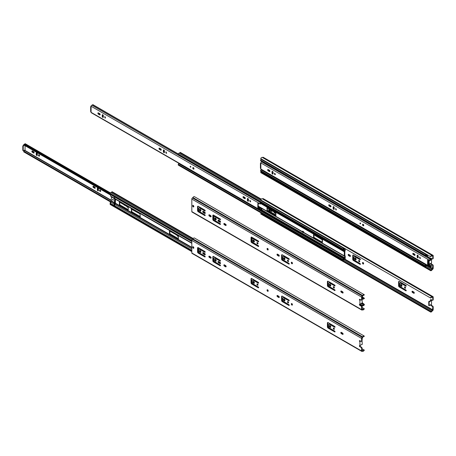 <?xml version="1.0" encoding="UTF-8"?>
<svg xmlns="http://www.w3.org/2000/svg" width="456" height="456" viewBox="0 0 456 456"><rect width="100%" height="100%" fill="white"/><g stroke="black" fill="none" stroke-linecap="round" stroke-linejoin="round"><path stroke-width="0.68" d="M427.209 256.329L427.209 255.286L426.844 255.303A0.576 0.331 -60 0 1 426.673 255.32A0.826 0.479 120 0 0 425.967 255.736A0.541 0.314 -60 0 1 425.459 255.993L260.707 160.877A0.541 0.314 -60 0 1 260.593 160.632L260.593 160.176A0.576 0.331 -60 0 1 261.265 159.435A0.963 0.553 120 0 0 261.858 159.258M425.459 255.993A0.541 0.314 -60 0 1 425.345 255.748L425.345 255.297A0.576 0.331 -60 0 1 426.018 254.551A0.963 0.553 120 0 0 426.611 254.38M427.54 254.915A0.673 0.388 -60 0 1 427.568 255.075L427.568 256.506A1.015 0.587 -60 0 1 427.568 256.534M427.38 265.426A0.576 0.331 -60 0 1 426.896 265.666A0.963 0.553 120 0 0 426.018 266.173A0.576 0.331 -60 0 1 425.345 266.201L425.345 265.751A0.541 0.314 -60 0 1 425.967 265.044A0.826 0.479 120 0 0 426.451 264.89M426.73 265.056A1.334 0.769 -60 0 1 425.744 265.5L425.784 265.99A1.471 0.849 -60 0 1 426.947 265.175M426.89 254.539A1.471 0.849 -60 0 1 425.784 255.001L425.744 255.542A1.334 0.769 -60 0 1 426.884 254.864L427.169 254.761A0.673 0.388 -60 0 1 427.238 254.744L427.141 254.687M329.266 205.303L329.677 205.075M272.431 172.465L273.104 172.852M274.746 173.799L275.321 174.129M425.465 266.464L260.712 171.348A0.576 0.331 -60 0 1 260.593 171.085L260.593 170.63A0.541 0.314 -60 0 1 261.214 169.928A0.826 0.479 120 0 0 261.704 169.774M274.951 173.502L274.689 173.348A0.775 0.45 -120 0 0 275.224 174.409A0.775 0.45 -120 0 0 275.333 174.46M273.104 172.436L272.431 172.049M329.677 205.126L329.192 204.847M427.129 254.773L426.833 254.602M303.679 232.383A0.673 0.388 120 0 0 303.707 232.549L303.223 232.611L303.331 232.093L302.254 231.471L302.607 231.141L303.679 231.762L303.679 232.383L344.286 255.822L344.286 251.786A0.673 0.388 -60 0 1 344.525 251.17L344.679 250.977A0.507 0.291 120 0 0 344.856 250.515L344.856 249.084L344.491 249.101A0.576 0.331 -60 0 1 344.32 249.118A0.826 0.479 120 0 0 343.613 249.535A0.541 0.314 -60 0 1 342.992 249.546L342.992 249.096A0.576 0.331 -60 0 1 343.664 248.349A0.963 0.553 120 0 0 344.257 248.178M345.192 248.714A0.673 0.388 -60 0 1 345.215 248.873L345.215 250.31A1.015 0.587 -60 0 1 344.856 251.227L344.856 255.713A1.015 0.587 -60 0 1 345.004 255.759A1.015 0.587 -60 0 1 345.215 256.226L345.215 257.657A0.673 0.388 -60 0 1 344.822 258.427L344.536 258.655A1.334 0.769 -60 0 1 343.391 259.299L343.431 259.789A1.471 0.849 -60 0 1 344.776 259.014L344.782 258.461L345.129 258.187L345.209 258.643A0.576 0.331 -60 0 1 344.548 259.464A0.963 0.553 120 0 0 343.664 259.971A0.576 0.331 -60 0 1 342.992 260L342.992 259.549A0.541 0.314 -60 0 1 343.613 258.843A0.826 0.479 120 0 0 344.32 258.449A0.576 0.331 -60 0 1 344.491 258.261L344.856 256.432A0.507 0.291 120 0 0 344.679 256.175L344.525 256.164A0.673 0.388 -60 0 1 344.286 255.822M343.106 249.791L178.353 154.675A0.541 0.314 -60 0 1 178.245 154.43L178.245 153.974A0.576 0.331 -60 0 1 178.912 153.233A0.963 0.553 120 0 0 179.795 152.726A0.576 0.331 -60 0 1 180.342 152.429L261.254 199.141M303.166 232.531L302.151 231.99L302.254 231.471M303.331 232.093L303.679 231.762M344.536 248.338A1.471 0.849 -60 0 1 343.431 248.799L343.391 249.341A1.334 0.769 -60 0 1 344.536 248.662L344.822 248.56A0.673 0.388 -60 0 1 344.884 248.543L344.793 248.486M322.512 239.993L313.511 234.601L313.682 237.65L322.278 242.615L322.512 239.993M275.965 213.123L266.965 207.731L267.136 210.78L275.726 215.739L275.965 213.123M243.527 197.146L245.265 198.149M193.258 168.093L193.96 168.503M343.111 260.262L178.359 165.146A0.576 0.331 -60 0 1 178.245 164.884L178.245 164.428A0.541 0.314 -60 0 1 178.86 163.727A0.826 0.479 120 0 0 179.35 163.573M193.68 167.928L193.207 167.654M244.957 197.562L243.447 196.69M275.965 215.466L267.495 210.569L267.256 207.816M322.512 242.335L314.041 237.445L313.802 234.686M344.782 248.571L344.479 248.4M419.93 257.178L420.318 258.484L419.93 258.449L419.543 257.138L419.93 257.178M413.33 253.371L414.498 254.043A0.775 0.45 -120 0 1 415.006 254.727A0.775 0.45 -120 0 1 414.886 255.349A0.775 0.45 -120 0 1 414.498 255.314L413.33 254.636A0.775 0.45 -120 0 1 412.822 253.952A0.775 0.45 -120 0 1 412.942 253.331A0.775 0.45 -120 0 1 413.33 253.371M363.141 224.323A0.861 0.496 60 0 1 363.706 225.082A0.861 0.496 60 0 1 363.569 225.771A0.861 0.496 60 0 1 363.141 225.731A0.861 0.496 60 0 1 362.577 224.973A0.861 0.496 60 0 1 362.708 224.284A0.861 0.496 60 0 1 363.141 224.323M360.656 223.594A0.541 0.314 -120 0 0 359.926 223.337A0.541 0.314 -120 0 0 360.656 223.594M335.907 208.671L336.294 209.977L335.907 209.937L335.519 208.631L335.907 208.671M329.306 204.858A0.775 0.45 -120 0 0 328.918 204.818A0.775 0.45 -120 0 0 328.799 205.445A0.775 0.45 -120 0 0 329.306 206.129L330.475 206.802A0.775 0.45 -120 0 0 330.862 206.842A0.775 0.45 -120 0 0 330.982 206.22A0.775 0.45 -120 0 0 330.475 205.536L329.306 204.858M274.797 173.388L275.185 174.694L274.797 174.659L274.409 173.348L274.797 173.388M268.196 169.581A0.775 0.45 -120 0 0 267.809 169.541A0.775 0.45 -120 0 0 267.689 170.162A0.775 0.45 -120 0 0 268.196 170.846L269.365 171.524A0.775 0.45 -120 0 0 269.752 171.559A0.775 0.45 -120 0 0 269.872 170.937A0.775 0.45 -120 0 0 269.365 170.253L268.196 169.581M262.16 161.715A0.826 0.479 -60 0 1 261.693 161.903A0.775 0.45 120 0 0 261.14 162.211A0.775 0.45 120 0 0 260.855 162.929L260.952 163.436M430.293 259.772A0.775 0.45 120 0 0 429.951 260.553L430.567 260.085A1.436 0.826 120 0 0 430.834 260.062L431.365 259.76A1.436 0.826 120 0 0 431.598 259.51L431.462 259.094A0.826 0.479 -60 0 1 430.789 259.532A0.775 0.45 120 0 0 430.715 259.527C429.438 258.888 429.295 258.974 430.293 259.772L430.715 259.527M430.384 266.384L429.951 266.652A0.775 0.45 120 0 0 430.116 267.005A0.775 0.45 120 0 0 430.293 267.039L430.715 266.794A0.775 0.45 120 0 0 430.789 266.703A0.826 0.479 -60 0 1 431.462 266.361L431.598 265.791A1.436 0.826 120 0 0 431.365 265.82L430.834 266.122A1.436 0.826 120 0 0 430.567 266.412L427.996 264.047L427.568 264.298L427.637 260L429.883 260.724M427.568 264.298L429.951 266.629M260.855 162.997L260.427 163.248L260.427 168.207L260.855 169.022A0.775 0.45 120 0 0 261.02 169.381L430.116 267.005M272.004 173.086L272.004 171.735A0.775 0.45 60 0 1 272.164 171.382A0.775 0.45 60 0 1 272.762 171.587A0.775 0.45 60 0 1 273.104 172.368L273.104 173.719A0.775 0.45 60 0 1 272.945 174.078A0.775 0.45 60 0 1 272.346 173.867A0.775 0.45 60 0 1 272.004 173.086L272.431 172.835L272.431 171.484L272.004 171.735M333.114 208.363L333.114 207.013A0.775 0.45 60 0 1 333.273 206.659A0.775 0.45 60 0 1 333.872 206.87A0.775 0.45 60 0 1 334.208 207.651L334.208 209.002A0.775 0.45 60 0 1 334.048 209.355A0.775 0.45 60 0 1 333.45 209.15A0.775 0.45 60 0 1 333.114 208.363L333.541 208.118L333.541 206.767L333.114 207.013M417.137 256.876L417.137 255.525A0.775 0.45 60 0 1 417.297 255.172A0.775 0.45 60 0 1 417.895 255.377A0.775 0.45 60 0 1 418.232 256.158L418.232 257.509A0.775 0.45 60 0 1 418.072 257.868A0.775 0.45 60 0 1 417.474 257.657A0.775 0.45 60 0 1 417.137 256.876L417.565 256.625L417.565 255.28L417.137 255.525M431.462 259.094L425.927 255.787M419.822 257.127A0.775 0.45 -120 0 0 420.358 258.199A0.775 0.45 -120 0 0 420.466 258.25M413.221 253.319A0.775 0.45 -120 0 0 413.757 254.391L413.33 254.636M415.034 255.115A0.775 0.45 -120 0 1 414.926 255.064L413.757 254.391M362.982 224.255A0.861 0.496 -120 0 0 363.569 225.481A0.861 0.496 -120 0 0 363.728 225.549M360.325 222.967A0.541 0.314 -120 0 0 360.656 223.531M335.798 208.62A0.775 0.45 -120 0 0 336.334 209.692A0.775 0.45 -120 0 0 336.442 209.737M329.198 204.807A0.775 0.45 -120 0 0 329.734 205.878L329.306 206.129M331.01 206.602A0.775 0.45 -120 0 1 330.902 206.557L329.734 205.878M268.088 169.529A0.775 0.45 -120 0 0 268.63 170.601L268.196 170.846M269.906 171.325A0.775 0.45 -120 0 1 269.798 171.274L268.63 170.601M427.996 264.047L427.996 260.08M429.945 260.644L430.316 260.479M272.431 172.835A0.775 0.45 -120 0 0 273.093 173.839M333.541 208.118A0.775 0.45 -120 0 0 334.197 209.122M417.565 256.625A0.775 0.45 -120 0 0 418.22 257.629M430.213 266.025L429.786 266.27M260.427 163.248L260.855 163.493L260.855 168.458M428.167 264.406L427.734 264.657M431.712 258.951L430.726 258.364C429.729 257.8 429.677 257.834 430.572 258.466M250.162 200.509L250.549 201.82L250.162 201.78L249.774 200.475L250.162 200.509M243.561 196.701L244.735 197.374A0.775 0.45 -120 0 1 245.242 198.058A0.775 0.45 -120 0 1 245.123 198.685A0.775 0.45 -120 0 1 244.735 198.645L243.561 197.967A0.775 0.45 -120 0 1 243.054 197.283A0.775 0.45 -120 0 1 243.173 196.661A0.775 0.45 -120 0 1 243.561 196.701M193.378 167.654A0.861 0.496 60 0 1 193.937 168.418A0.861 0.496 60 0 1 193.806 169.108A0.861 0.496 60 0 1 193.378 169.062A0.861 0.496 60 0 1 192.814 168.304A0.861 0.496 60 0 1 192.945 167.614A0.861 0.496 60 0 1 193.378 167.654M190.893 166.924A0.541 0.314 -120 0 0 190.158 166.668A0.541 0.314 -120 0 0 190.893 166.924M166.138 152.002L166.531 153.307L166.138 153.267L165.75 151.962L166.138 152.002M159.543 148.189A0.775 0.45 -120 0 0 159.15 148.154A0.775 0.45 -120 0 0 159.036 148.776A0.775 0.45 -120 0 0 159.543 149.46L160.711 150.132A0.775 0.45 -120 0 0 161.099 150.172A0.775 0.45 -120 0 0 161.219 149.551A0.775 0.45 -120 0 0 160.711 148.867L159.543 148.189M105.034 116.719L105.421 118.03L105.034 117.99L104.646 116.685L105.034 116.719M98.433 112.911A0.775 0.45 -120 0 0 98.046 112.871A0.775 0.45 -120 0 0 97.926 113.493A0.775 0.45 -120 0 0 98.433 114.177L99.602 114.855A0.775 0.45 -120 0 0 99.989 114.889A0.775 0.45 -120 0 0 100.109 114.268A0.775 0.45 -120 0 0 99.602 113.584L98.433 112.911M342.992 249.096L92.653 104.715A0.826 0.479 -60 0 1 91.93 105.233A0.775 0.45 120 0 0 91.377 105.541A0.775 0.45 120 0 0 91.092 106.259L91.189 106.772M260.621 209.714L260.188 209.982A0.775 0.45 120 0 0 260.347 210.336A0.775 0.45 120 0 0 260.524 210.37L260.952 210.13A0.775 0.45 120 0 0 261.026 210.039A0.826 0.479 -60 0 1 261.698 209.697L261.835 209.127A1.436 0.826 120 0 0 261.596 209.15L261.071 209.452A1.436 0.826 120 0 0 260.803 209.743L258.233 207.377L257.8 207.628L257.874 203.33L260.188 203.9L91.092 106.259M257.8 207.628L260.188 209.965M91.092 106.328L90.664 106.579L90.664 111.538L91.092 112.353A0.775 0.45 120 0 0 91.251 112.712L260.347 210.336M102.241 116.417L102.241 115.066A0.775 0.45 60 0 1 102.4 114.712A0.775 0.45 60 0 1 102.999 114.918A0.775 0.45 60 0 1 103.335 115.699L103.335 117.049A0.775 0.45 60 0 1 103.176 117.409A0.775 0.45 60 0 1 102.577 117.198A0.775 0.45 60 0 1 102.241 116.417L102.668 116.172L102.668 114.821L102.241 115.066M163.345 151.7L163.345 150.349A0.775 0.45 60 0 1 163.51 149.99A0.775 0.45 60 0 1 164.109 150.201A0.775 0.45 60 0 1 164.445 150.982L164.445 152.332A0.775 0.45 60 0 1 164.285 152.686A0.775 0.45 60 0 1 163.687 152.481A0.775 0.45 60 0 1 163.345 151.7L163.778 151.449L163.778 150.098L163.345 150.349M247.369 200.207L247.369 198.856A0.775 0.45 60 0 1 247.534 198.502A0.775 0.45 60 0 1 248.132 198.708A0.775 0.45 60 0 1 248.469 199.489L248.469 200.839A0.775 0.45 60 0 1 248.309 201.199A0.775 0.45 60 0 1 247.711 200.988A0.775 0.45 60 0 1 247.369 200.207L247.802 199.962L247.802 198.611L247.369 198.856M261.487 202.675A0.826 0.479 -60 0 1 261.026 202.863A0.775 0.45 120 0 0 260.952 202.863C259.669 202.219 259.532 202.304 260.524 203.102L260.952 202.863M260.524 203.102A0.775 0.45 120 0 0 260.188 203.883L260.803 203.416A1.436 0.826 120 0 0 261.071 203.393L261.596 203.091A1.436 0.826 120 0 0 261.818 202.863M250.053 200.463A0.775 0.45 -120 0 0 250.595 201.529A0.775 0.45 -120 0 0 250.703 201.58M243.453 196.65A0.775 0.45 -120 0 0 243.994 197.722L243.561 197.967M245.271 198.445A0.775 0.45 -120 0 1 245.163 198.394L243.994 197.722M193.219 167.591A0.861 0.496 -120 0 0 193.806 168.817A0.861 0.496 -120 0 0 193.965 168.88M190.562 166.297A0.541 0.314 -120 0 0 190.893 166.867M166.03 151.951A0.775 0.45 -120 0 0 166.571 153.022A0.775 0.45 -120 0 0 166.679 153.073M159.429 148.143A0.775 0.45 -120 0 0 159.97 149.209L159.543 149.46M161.247 149.939A0.775 0.45 -120 0 1 161.139 149.887L159.97 149.209M104.926 116.673A0.775 0.45 -120 0 0 105.461 117.739A0.775 0.45 -120 0 0 105.57 117.79M98.325 112.86A0.775 0.45 -120 0 0 98.861 113.932L98.433 114.177M100.143 114.655A0.775 0.45 -120 0 1 100.029 114.604L98.861 113.932M258.233 207.377L258.233 203.416M260.176 203.98L260.621 203.655M102.668 116.172A0.775 0.45 -120 0 0 103.33 117.169M163.778 151.449A0.775 0.45 -120 0 0 164.434 152.452M247.802 199.962A0.775 0.45 -120 0 0 248.457 200.959M260.45 209.355L260.023 209.6M90.664 106.579L91.092 106.824L91.092 111.788M258.398 207.742L257.971 207.987M362.184 303.149L363.763 304.391L363.745 304.99A1.436 0.826 120 0 0 363.478 305.013L362.947 305.315A1.436 0.826 120 0 0 362.714 305.566L362.851 305.976A0.826 0.479 -60 0 1 363.523 305.543A0.775 0.45 120 0 0 363.597 305.543L364.019 305.303A0.775 0.45 120 0 0 364.361 304.522L362.275 302.636M362.018 298.469L362.714 299.278A1.436 0.826 120 0 0 362.947 299.256L363.478 298.954A1.436 0.826 120 0 0 363.745 298.663L364.361 298.441L363.916 298.765M364.361 298.441L364.361 298.423A0.775 0.45 120 0 0 364.196 298.07A0.775 0.45 120 0 0 364.019 298.036C362.742 297.397 362.605 297.477 363.597 298.281A0.775 0.45 120 0 0 363.523 298.372A0.826 0.479 -60 0 1 362.851 298.714L362.6 298.857M363.763 304.391L364.19 304.141M363.597 298.281L364.019 298.036M362.018 298.241L362.851 298.714M362.6 306.124L361.044 305.189M178.456 236.618L177.538 236.088L178.364 236.065M127.401 206.562A0.861 0.496 -120 0 0 127.783 206.933A0.861 0.496 -120 0 0 127.936 207.001M100.006 190.072L100.656 191.189M93.514 187.576L94.683 188.254A0.775 0.45 60 0 0 95.076 188.294A0.775 0.45 60 0 0 95.19 187.667A0.775 0.45 60 0 0 94.683 186.983L93.514 186.31A0.775 0.45 60 0 0 93.127 186.27A0.775 0.45 60 0 0 93.007 186.892A0.775 0.45 60 0 0 93.514 187.576L93.947 187.33A0.775 0.45 60 0 1 93.406 186.259M93.947 187.33L95.116 188.003A0.775 0.45 60 0 0 95.224 188.054M38.897 154.789L39.547 155.912M32.41 152.298L33.579 152.971A0.775 0.45 60 0 0 33.966 153.011A0.775 0.45 60 0 0 34.086 152.389A0.775 0.45 60 0 0 33.579 151.705L32.41 151.027A0.775 0.45 60 0 0 32.017 150.993A0.775 0.45 60 0 0 31.903 151.614A0.775 0.45 60 0 0 32.41 152.298L32.838 152.047A0.775 0.45 60 0 1 32.302 150.982M32.838 152.047L34.006 152.726A0.775 0.45 60 0 0 34.114 152.777M36.657 152.817A0.775 0.45 -120 0 0 36.645 152.937L36.645 154.288A0.775 0.45 -120 0 0 37.301 155.291M97.761 188.1A0.775 0.45 -120 0 0 97.755 188.22L97.755 189.571A0.775 0.45 -120 0 0 98.41 190.568M25.069 145.703L25.069 149.904L23.661 150.719A0.61 0.353 -60 0 1 23.353 150.748L22.925 150.503A0.61 0.353 -60 0 1 22.8 150.224L22.8 146.256A0.61 0.353 -60 0 1 23.227 145.51L23.986 145.076M23.353 150.748A0.61 0.353 -60 0 1 23.227 150.474L23.227 146.501A0.61 0.353 -60 0 1 23.661 145.76L24.413 145.321M25.069 149.904L24.886 150.697A1.436 0.826 120 0 0 23.854 151.272L23.849 151.859M177.538 236.088A0.775 0.45 60 0 1 176.996 235.222M127.959 206.881A0.861 0.496 60 0 1 127.783 207.224A0.861 0.496 60 0 1 127.138 207.018A0.861 0.496 60 0 1 126.745 206.18M124.864 205.097A0.541 0.314 60 0 1 124.106 204.658M100.115 190.118A0.775 0.45 60 0 1 100.622 190.807A0.775 0.45 60 0 1 100.502 191.429A0.775 0.45 60 0 1 99.727 190.978A0.775 0.45 60 0 1 99.727 190.084A0.775 0.45 60 0 1 100.115 190.118M39.005 154.84A0.775 0.45 60 0 1 39.512 155.524A0.775 0.45 60 0 1 39.398 156.146A0.775 0.45 60 0 1 38.617 155.701A0.775 0.45 60 0 1 38.617 154.801A0.775 0.45 60 0 1 39.005 154.84M36.218 154.538A0.775 0.45 60 0 0 36.554 155.319A0.775 0.45 60 0 0 37.153 155.524A0.775 0.45 60 0 0 37.312 155.171L37.312 153.82A0.775 0.45 60 0 0 36.976 153.039A0.775 0.45 60 0 0 36.377 152.828A0.775 0.45 60 0 0 36.218 153.188L36.218 154.538L36.645 154.288M97.322 189.816A0.775 0.45 60 0 0 97.664 190.597A0.775 0.45 60 0 0 98.262 190.807A0.775 0.45 60 0 0 98.422 190.454L98.422 189.103A0.775 0.45 60 0 0 98.08 188.317A0.775 0.45 60 0 0 97.481 188.111A0.775 0.45 60 0 0 97.322 188.465L97.322 189.816L97.755 189.571M110.284 192.82L25.337 143.777A0.775 0.45 120 0 0 24.658 144.073A0.826 0.479 -60 0 1 23.94 144.398M23.934 144.392L110.13 194.153L23.934 144.392L23.803 144.968L110.095 194.775M361.961 303.229L361.961 303.229A1.015 0.587 -60 0 0 361.927 303.206A1.015 0.587 -60 0 0 361.272 303.36L359.915 304.477L359.915 300.287L359.556 300.077A0.673 0.388 60 0 1 359.892 299.324L361.112 300.031A0.673 0.388 60 0 0 361.591 299.757L362.018 299.507L362.32 296.411A1.351 0.781 120 0 0 362.982 295.739A0.963 0.553 -60 0 1 363.922 295.214A0.963 0.553 -60 0 1 363.991 295.266L364.333 294.775A1.567 0.906 120 0 0 364.224 294.69A1.567 0.906 120 0 0 362.685 295.539A0.741 0.427 -60 0 1 362.338 295.904L362.218 295.972A0.895 0.519 120 0 0 361.591 297.067L361.591 299.757M359.852 304.437A0.673 0.388 -120 0 0 360.32 305.155L361.54 305.862A0.673 0.388 60 0 1 362.018 306.688L362.018 309.379M362.018 299.507A0.673 0.388 60 0 1 361.882 299.814L361.448 300.065M359.847 299.301A0.673 0.388 -120 0 0 359.983 299.831L360.97 299.951M333.746 286.647A0.775 0.45 -120 0 0 334.39 287.77M329.751 284.145A1.083 0.621 -120 0 0 329.922 285.194A1.083 0.621 -120 0 0 330.742 285.861M329.089 282.731L328.48 283.199L328.48 285.268L329.089 286.431L334.687 289.742A0.507 0.291 60 0 1 334.687 290.569L328.126 286.784A1.015 0.587 60 0 1 327.408 285.541L327.408 281.683A1.015 0.587 60 0 1 327.619 281.221A1.015 0.587 60 0 1 328.126 281.266L334.687 285.057A0.507 0.291 60 0 1 334.687 285.883L329.089 282.731L329.688 282.503L335.04 285.593M327.881 281.175A1.015 0.587 -120 0 0 327.835 281.432L327.835 285.291A1.015 0.587 -120 0 0 328.554 286.533L335.04 290.278M279.249 255.936A0.775 0.45 60 0 1 279.14 255.884L277.972 255.206A0.775 0.45 60 0 1 277.436 254.14M258.655 246.177L252.168 242.432A1.015 0.587 60 0 1 251.45 241.195L251.45 237.337A1.015 0.587 60 0 1 251.495 237.08M258.655 241.492L253.302 238.402L252.704 238.636L258.301 241.788L258.66 241.577M205.183 215.306L198.702 211.561A1.015 0.587 60 0 1 197.984 210.324L197.984 206.465A1.015 0.587 60 0 1 198.024 206.209M205.183 210.621L199.831 207.531L199.232 207.765L204.835 210.917L205.194 210.706M220.516 222.026A0.775 0.45 60 0 1 220.408 221.975L219 221.16A0.775 0.45 60 0 1 218.464 220.094M215.175 217.996A1.083 0.621 -120 0 0 215.346 219.04A1.083 0.621 -120 0 0 216.167 219.712M205.24 213.203A0.775 0.45 60 0 1 205.132 213.157L203.724 212.342A0.775 0.45 60 0 1 203.188 211.27M199.899 209.173A1.083 0.621 -120 0 0 200.07 210.222A1.083 0.621 -120 0 0 200.891 210.894M193.15 205.382A0.775 0.45 -120 0 0 193.139 205.502L193.139 205.69A0.775 0.45 -120 0 0 193.794 206.693M211.122 216.6A0.775 0.45 60 0 1 211.014 216.554L209.845 215.876A0.775 0.45 60 0 1 209.31 214.804M226.125 225.264A0.775 0.45 60 0 1 226.016 225.213L224.848 224.54A0.775 0.45 60 0 1 224.312 223.468M220.459 224.13L213.978 220.385A1.015 0.587 60 0 1 213.26 219.142L213.26 215.283A1.015 0.587 60 0 1 213.305 215.027M220.459 219.444L215.112 216.355L214.514 216.583L220.111 219.735L220.47 219.53M253.365 240.044A1.083 0.621 -120 0 0 253.536 241.093A1.083 0.621 -120 0 0 254.357 241.76M257.361 242.546A0.775 0.45 -120 0 0 258.005 243.669M268.162 249.728A0.775 0.45 60 0 1 267.507 248.725L267.507 248.531A0.775 0.45 60 0 1 267.518 248.412M283.256 256.272L282.652 256.739L282.652 258.803L283.256 259.971L288.859 263.283A0.507 0.291 60 0 1 288.859 264.109L282.292 260.319A1.015 0.587 60 0 1 281.574 259.082L281.574 255.223A1.015 0.587 60 0 1 281.785 254.761A1.015 0.587 60 0 1 282.292 254.807L288.859 258.598A0.507 0.291 60 0 1 288.859 259.424L283.256 256.272L283.854 256.044L289.207 259.133M282.047 254.716A1.015 0.587 -120 0 0 282.007 254.972L282.007 258.831A1.015 0.587 -120 0 0 282.72 260.074L289.207 263.819M283.923 257.686A1.083 0.621 -120 0 0 284.094 258.734A1.083 0.621 -120 0 0 284.914 259.401M287.913 260.188A0.775 0.45 -120 0 0 288.562 261.311M292.416 263.534A0.775 0.45 60 0 1 291.755 262.536L291.755 262.342A0.775 0.45 60 0 1 291.766 262.223M343.089 292.792A0.775 0.45 60 0 1 342.98 292.741L341.812 292.068A0.775 0.45 60 0 1 341.276 290.996M342.553 292.991L341.384 292.313A0.775 0.45 60 0 1 340.877 291.629A0.775 0.45 60 0 1 340.997 291.008A0.775 0.45 60 0 1 341.384 291.048L342.553 291.72A0.775 0.45 60 0 1 343.06 292.404A0.775 0.45 60 0 1 342.94 293.031A0.775 0.45 60 0 1 342.553 292.991L342.98 292.741M333.855 286.699A0.775 0.45 60 0 1 334.402 287.65A0.775 0.45 60 0 1 334.242 288.004A0.775 0.45 60 0 1 333.461 287.559A0.775 0.45 60 0 1 333.461 286.659A0.775 0.45 60 0 1 333.855 286.699M330.036 284.248A1.083 0.621 60 0 1 330.799 285.57A1.083 0.621 60 0 1 330.572 286.066A1.083 0.621 60 0 1 329.494 285.439A1.083 0.621 60 0 1 329.494 284.191A1.083 0.621 60 0 1 330.036 284.248M278.713 256.13L277.544 255.457A0.775 0.45 60 0 1 277.037 254.773A0.775 0.45 60 0 1 277.157 254.152A0.775 0.45 60 0 1 277.544 254.191L278.713 254.864A0.775 0.45 60 0 1 279.22 255.548A0.775 0.45 60 0 1 279.1 256.169A0.775 0.45 60 0 1 278.713 256.13L279.14 255.884M258.301 241.788A0.507 0.291 60 0 0 258.301 240.956L251.74 237.171A1.015 0.587 60 0 0 251.233 237.12A1.015 0.587 60 0 0 251.022 237.582L251.022 241.441L251.45 241.195M251.022 241.441A1.015 0.587 60 0 0 251.74 242.683L258.301 246.474A0.507 0.291 60 0 0 258.301 245.647L252.704 242.33L252.1 241.167L252.1 239.098L252.704 238.636M204.835 210.917A0.507 0.291 60 0 0 204.835 210.091L198.269 206.3A1.015 0.587 60 0 0 197.761 206.249A1.015 0.587 60 0 0 197.556 206.71L197.556 210.569L197.984 210.324M197.556 210.569A1.015 0.587 60 0 0 198.269 211.812L204.835 215.602A0.507 0.291 60 0 0 204.835 214.776L199.232 211.459L198.628 210.296L198.628 208.227L199.232 207.765M219.98 222.226A0.775 0.45 60 0 0 220.368 222.26A0.775 0.45 60 0 0 220.487 221.639A0.775 0.45 60 0 0 219.98 220.955L218.572 220.14A0.775 0.45 60 0 0 218.185 220.105A0.775 0.45 60 0 0 218.065 220.727A0.775 0.45 60 0 0 218.572 221.411L219.98 222.226L220.408 221.975M215.454 218.093A1.083 0.621 60 0 1 216.218 219.416A1.083 0.621 60 0 1 215.996 219.912A1.083 0.621 60 0 1 214.918 219.29A1.083 0.621 60 0 1 214.918 218.042A1.083 0.621 60 0 1 215.454 218.093M204.704 213.402L203.296 212.587A0.775 0.45 60 0 1 202.789 211.903A0.775 0.45 60 0 1 202.909 211.282A0.775 0.45 60 0 1 203.296 211.322L204.704 212.137A0.775 0.45 60 0 1 205.211 212.821A0.775 0.45 60 0 1 205.092 213.442A0.775 0.45 60 0 1 204.704 213.402L205.132 213.157M200.178 209.275A1.083 0.621 60 0 1 200.942 210.598A1.083 0.621 60 0 1 200.72 211.094A1.083 0.621 60 0 1 199.637 210.467A1.083 0.621 60 0 1 199.637 209.224A1.083 0.621 60 0 1 200.178 209.275M193.806 206.38L193.806 206.574A0.775 0.45 60 0 1 193.646 206.927A0.775 0.45 60 0 1 193.048 206.722A0.775 0.45 60 0 1 192.706 205.941L192.706 205.747A0.775 0.45 60 0 1 192.871 205.394A0.775 0.45 60 0 1 193.469 205.599A0.775 0.45 60 0 1 193.806 206.38M210.586 216.799L209.418 216.127A0.775 0.45 60 0 1 208.911 215.443A0.775 0.45 60 0 1 209.03 214.816A0.775 0.45 60 0 1 209.418 214.856L210.586 215.534A0.775 0.45 60 0 1 211.094 216.218A0.775 0.45 60 0 1 210.974 216.839A0.775 0.45 60 0 1 210.586 216.799L211.014 216.554M225.589 225.463L224.42 224.785A0.775 0.45 60 0 1 223.913 224.101A0.775 0.45 60 0 1 224.033 223.48A0.775 0.45 60 0 1 224.42 223.52L225.589 224.192A0.775 0.45 60 0 1 226.096 224.876A0.775 0.45 60 0 1 225.976 225.498A0.775 0.45 60 0 1 225.589 225.463L226.016 225.213M220.111 219.735A0.507 0.291 60 0 0 220.111 218.908L213.545 215.118A1.015 0.587 60 0 0 213.037 215.067A1.015 0.587 60 0 0 212.832 215.534L212.832 219.393L213.26 219.142M212.832 219.393A1.015 0.587 60 0 0 213.545 220.63L220.111 224.42A0.507 0.291 60 0 0 220.111 223.594L214.514 220.282L213.904 219.114L213.904 217.05L214.514 216.583M253.65 240.147A1.083 0.621 60 0 1 254.414 241.469A1.083 0.621 60 0 1 254.186 241.965A1.083 0.621 60 0 1 253.108 241.338A1.083 0.621 60 0 1 253.108 240.09A1.083 0.621 60 0 1 253.65 240.147M257.469 242.598A0.775 0.45 60 0 1 258.016 243.55A0.775 0.45 60 0 1 257.857 243.903A0.775 0.45 60 0 1 257.081 243.458A0.775 0.45 60 0 1 257.081 242.558A0.775 0.45 60 0 1 257.469 242.598M267.073 248.97L267.073 248.782A0.775 0.45 60 0 1 267.239 248.423A0.775 0.45 60 0 1 267.837 248.634A0.775 0.45 60 0 1 268.174 249.415L268.174 249.609A0.775 0.45 60 0 1 268.014 249.962A0.775 0.45 60 0 1 267.415 249.751A0.775 0.45 60 0 1 267.073 248.97L267.507 248.725M284.202 257.788A1.083 0.621 60 0 1 284.966 259.111A1.083 0.621 60 0 1 284.743 259.601A1.083 0.621 60 0 1 283.66 258.979A1.083 0.621 60 0 1 283.66 257.731A1.083 0.621 60 0 1 284.202 257.788M288.021 260.239A0.775 0.45 60 0 1 288.568 261.191A0.775 0.45 60 0 1 288.409 261.544A0.775 0.45 60 0 1 287.633 261.094A0.775 0.45 60 0 1 287.633 260.199A0.775 0.45 60 0 1 288.021 260.239M291.327 262.781L291.327 262.588A0.775 0.45 60 0 1 291.487 262.234A0.775 0.45 60 0 1 292.085 262.439A0.775 0.45 60 0 1 292.427 263.22L292.427 263.414A0.775 0.45 60 0 1 292.267 263.773A0.775 0.45 60 0 1 291.669 263.562A0.775 0.45 60 0 1 291.327 262.781L291.755 262.536M194.57 196.758A1.567 0.906 120 0 0 194.461 196.678A1.567 0.906 120 0 0 192.922 197.528A0.741 0.427 -60 0 1 192.575 197.893L192.449 197.961A0.895 0.519 120 0 0 191.822 199.055L191.822 211.612A0.895 0.519 120 0 0 192.01 212.023L361.773 310.034A0.895 0.519 120 0 1 361.591 309.63L361.591 306.939A0.673 0.388 60 0 0 361.112 306.113L359.892 305.406A0.673 0.388 60 0 1 359.55 304.272L359.915 304.477M361.773 310.034A0.895 0.519 120 0 0 362.218 309.994L362.338 309.926A0.741 0.427 -60 0 1 362.685 309.886A1.567 0.906 120 0 0 364.333 308.752L363.991 308.655A0.963 0.553 -60 0 1 362.982 309.35A1.351 0.781 120 0 0 362.32 309.436L362.218 309.499M363.991 308.655L362.018 307.521M364.333 308.752L362.018 307.412M359.556 300.077L359.983 299.831M359.915 300.287L360.343 300.037M361.973 303.234L362.275 302.909L362.018 299.096M360.542 299.706L360.052 299.866M361.961 344.571L361.961 344.571A1.015 0.587 -60 0 0 361.927 344.548A1.015 0.587 -60 0 0 361.272 344.702L359.915 345.819L359.915 341.63L359.556 341.424A0.673 0.388 60 0 1 359.892 340.672L361.112 341.379A0.673 0.388 60 0 0 361.591 341.099L362.018 340.854L362.32 337.753A1.351 0.781 120 0 0 362.982 337.081A0.963 0.553 -60 0 1 363.922 336.562A0.963 0.553 -60 0 1 363.991 336.613L364.333 336.118A1.567 0.906 120 0 0 364.224 336.032A1.567 0.906 120 0 0 362.685 336.887A0.741 0.427 -60 0 1 362.338 337.252L362.218 337.32A0.895 0.519 120 0 0 361.591 338.409L361.591 341.099M359.852 345.785A0.673 0.388 -120 0 0 360.32 346.503L361.54 347.21A0.673 0.388 60 0 1 362.018 348.036L362.018 350.727M362.018 340.854A0.673 0.388 60 0 1 361.882 341.162L361.448 341.407M359.847 340.649A0.673 0.388 -120 0 0 359.983 341.173L360.97 341.293M333.746 327.995A0.775 0.45 -120 0 0 334.39 329.112M329.751 325.493A1.083 0.621 -120 0 0 329.922 326.536A1.083 0.621 -120 0 0 330.742 327.208M329.089 324.079L328.48 324.541L328.48 326.61L329.089 327.778L334.687 331.09A0.507 0.291 60 0 1 334.687 331.917L328.126 328.126A1.015 0.587 60 0 1 327.408 326.884L327.408 323.025A1.015 0.587 60 0 1 327.619 322.563A1.015 0.587 60 0 1 328.126 322.614L334.687 326.405A0.507 0.291 60 0 1 334.687 327.231L329.089 324.079L329.688 323.845L335.04 326.935M327.881 322.523A1.015 0.587 -120 0 0 327.835 322.78L327.835 326.638A1.015 0.587 -120 0 0 328.554 327.881L335.04 331.62M279.249 297.278A0.775 0.45 60 0 1 279.14 297.226L277.972 296.554A0.775 0.45 60 0 1 277.436 295.482M258.655 287.525L252.168 283.78A1.015 0.587 60 0 1 251.45 282.538L251.45 278.679A1.015 0.587 60 0 1 251.495 278.422M258.655 282.834L253.302 279.745L252.704 279.978L258.301 283.13L258.66 282.925M198.548 252.806L205.183 256.631L198.702 252.909A1.015 0.587 60 0 1 197.984 251.666L197.984 247.807A1.015 0.587 60 0 1 198.024 247.551M205.183 251.968L199.831 248.879L199.232 249.107L204.835 252.259L205.194 252.054M220.516 263.368A0.775 0.45 60 0 1 220.408 263.317L219 262.508A0.775 0.45 60 0 1 218.464 261.436M215.175 259.339A1.083 0.621 -120 0 0 215.346 260.387A1.083 0.621 -120 0 0 216.167 261.054M205.24 254.551A0.775 0.45 60 0 1 205.132 254.499L203.724 253.684A0.775 0.45 60 0 1 203.188 252.618M199.899 250.521A1.083 0.621 -120 0 0 200.07 251.564A1.083 0.621 -120 0 0 200.891 252.236M193.15 246.724A0.775 0.45 -120 0 0 193.139 246.844L193.139 247.038A0.775 0.45 -120 0 0 193.794 248.035M211.122 257.948A0.775 0.45 60 0 1 211.014 257.896L209.845 257.224A0.775 0.45 60 0 1 209.31 256.152M226.125 266.606A0.775 0.45 60 0 1 226.016 266.56L224.848 265.882A0.775 0.45 60 0 1 224.312 264.811M220.459 265.472L213.978 261.727A1.015 0.587 60 0 1 213.26 260.49L213.26 256.631A1.015 0.587 60 0 1 213.305 256.375M220.459 260.786L215.112 257.697L214.514 257.931L220.111 261.083L220.47 260.872M253.365 281.392A1.083 0.621 -120 0 0 253.536 282.435A1.083 0.621 -120 0 0 254.357 283.108M257.361 283.894A0.775 0.45 -120 0 0 258.005 285.011M268.162 291.07A0.775 0.45 60 0 1 267.507 290.067L267.507 289.873A0.775 0.45 60 0 1 267.518 289.76M283.256 297.62L282.652 298.082L282.652 300.151L283.256 301.313L288.859 304.631A0.507 0.291 60 0 1 288.859 305.457L282.292 301.667A1.015 0.587 60 0 1 281.574 300.424L281.574 296.565A1.015 0.587 60 0 1 281.785 296.104A1.015 0.587 60 0 1 282.292 296.155L288.859 299.945A0.507 0.291 60 0 1 288.859 300.772L283.256 297.62L283.854 297.386L289.207 300.475M282.047 296.064A1.015 0.587 -120 0 0 282.007 296.32L282.007 300.179A1.015 0.587 -120 0 0 282.72 301.416L289.207 305.161M283.923 299.028A1.083 0.621 -120 0 0 284.094 300.077A1.083 0.621 -120 0 0 284.914 300.749M287.913 301.536A0.775 0.45 -120 0 0 288.562 302.653M292.416 304.882A0.775 0.45 60 0 1 291.755 303.878L291.755 303.685A0.775 0.45 60 0 1 291.766 303.565M343.089 334.14A0.775 0.45 60 0 1 342.98 334.088L341.812 333.41A0.775 0.45 60 0 1 341.276 332.344M342.553 334.333L341.384 333.661A0.775 0.45 60 0 1 340.877 332.977A0.775 0.45 60 0 1 340.997 332.356A0.775 0.45 60 0 1 341.384 332.39L342.553 333.068A0.775 0.45 60 0 1 343.06 333.752A0.775 0.45 60 0 1 342.94 334.373A0.775 0.45 60 0 1 342.553 334.333L342.98 334.088M333.855 328.046A0.775 0.45 60 0 1 334.402 328.993A0.775 0.45 60 0 1 334.242 329.352A0.775 0.45 60 0 1 333.461 328.901A0.775 0.45 60 0 1 333.461 328.007A0.775 0.45 60 0 1 333.855 328.046M330.036 325.59A1.083 0.621 60 0 1 330.799 326.912A1.083 0.621 60 0 1 330.572 327.408A1.083 0.621 60 0 1 329.494 326.787A1.083 0.621 60 0 1 329.494 325.538A1.083 0.621 60 0 1 330.036 325.59M278.713 297.477L277.544 296.799A0.775 0.45 60 0 1 277.037 296.115A0.775 0.45 60 0 1 277.157 295.494A0.775 0.45 60 0 1 277.544 295.534L278.713 296.206A0.775 0.45 60 0 1 279.22 296.89A0.775 0.45 60 0 1 279.1 297.517A0.775 0.45 60 0 1 278.713 297.477L279.14 297.226M258.301 283.13A0.507 0.291 60 0 0 258.301 282.304L251.74 278.513A1.015 0.587 60 0 0 251.233 278.462A1.015 0.587 60 0 0 251.022 278.929L251.022 282.788L251.45 282.538M251.022 282.788A1.015 0.587 60 0 0 251.74 284.025L258.301 287.816A0.507 0.291 60 0 0 258.301 286.989L252.704 283.678L252.1 282.509L252.1 280.446L252.704 279.978M204.835 252.259A0.507 0.291 60 0 0 204.835 251.433L198.269 247.642A1.015 0.587 60 0 0 197.761 247.591A1.015 0.587 60 0 0 197.556 248.058L197.556 251.917L197.984 251.666M197.556 251.917A1.015 0.587 60 0 0 198.269 253.154L204.835 256.945A0.507 0.291 60 0 0 204.835 256.118L199.232 252.806L198.628 251.638L198.628 249.575L199.232 249.107M219.98 263.568A0.775 0.45 60 0 0 220.368 263.608A0.775 0.45 60 0 0 220.487 262.987A0.775 0.45 60 0 0 219.98 262.303L218.572 261.487A0.775 0.45 60 0 0 218.185 261.448A0.775 0.45 60 0 0 218.065 262.069A0.775 0.45 60 0 0 218.572 262.753L219.98 263.568L220.408 263.317M215.454 259.441A1.083 0.621 60 0 1 216.218 260.764A1.083 0.621 60 0 1 215.996 261.26A1.083 0.621 60 0 1 214.918 260.632A1.083 0.621 60 0 1 214.918 259.384A1.083 0.621 60 0 1 215.454 259.441M204.704 254.75L203.296 253.935A0.775 0.45 60 0 1 202.789 253.251A0.775 0.45 60 0 1 202.909 252.63A0.775 0.45 60 0 1 203.296 252.664L204.704 253.479A0.775 0.45 60 0 1 205.211 254.163A0.775 0.45 60 0 1 205.092 254.784A0.775 0.45 60 0 1 204.704 254.75L205.132 254.499M200.178 250.618A1.083 0.621 60 0 1 200.942 251.946A1.083 0.621 60 0 1 200.72 252.436A1.083 0.621 60 0 1 199.637 251.815A1.083 0.621 60 0 1 199.637 250.566A1.083 0.621 60 0 1 200.178 250.618M193.806 247.728L193.806 247.921A0.775 0.45 60 0 1 193.646 248.275A0.775 0.45 60 0 1 193.048 248.064A0.775 0.45 60 0 1 192.706 247.283L192.706 247.089A0.775 0.45 60 0 1 192.871 246.736A0.775 0.45 60 0 1 193.469 246.947A0.775 0.45 60 0 1 193.806 247.728M210.586 258.147L209.418 257.469A0.775 0.45 60 0 1 208.911 256.785A0.775 0.45 60 0 1 209.03 256.164A0.775 0.45 60 0 1 209.418 256.204L210.586 256.876A0.775 0.45 60 0 1 211.094 257.56A0.775 0.45 60 0 1 210.974 258.181A0.775 0.45 60 0 1 210.586 258.147L211.014 257.896M225.589 266.806L224.42 266.133A0.775 0.45 60 0 1 223.913 265.449A0.775 0.45 60 0 1 224.033 264.822A0.775 0.45 60 0 1 224.42 264.862L225.589 265.54A0.775 0.45 60 0 1 226.096 266.224A0.775 0.45 60 0 1 225.976 266.845A0.775 0.45 60 0 1 225.589 266.806L226.016 266.56M220.111 261.083A0.507 0.291 60 0 0 220.111 260.251L213.545 256.466A1.015 0.587 60 0 0 213.037 256.414A1.015 0.587 60 0 0 212.832 256.876L212.832 260.735L213.26 260.49M212.832 260.735A1.015 0.587 60 0 0 213.545 261.978L220.111 265.768A0.507 0.291 60 0 0 220.111 264.942L214.514 261.624L213.904 260.461L213.904 258.392L214.514 257.931M253.65 281.489A1.083 0.621 60 0 1 254.414 282.811A1.083 0.621 60 0 1 254.186 283.307A1.083 0.621 60 0 1 253.108 282.686A1.083 0.621 60 0 1 253.108 281.438A1.083 0.621 60 0 1 253.65 281.489L253.519 282.406M257.469 283.945A0.775 0.45 60 0 1 258.016 284.892A0.775 0.45 60 0 1 257.857 285.251A0.775 0.45 60 0 1 257.081 284.8A0.775 0.45 60 0 1 257.081 283.906A0.775 0.45 60 0 1 257.469 283.945M267.073 290.318L267.073 290.124A0.775 0.45 60 0 1 267.239 289.771A0.775 0.45 60 0 1 267.837 289.976A0.775 0.45 60 0 1 268.174 290.757L268.174 290.951A0.775 0.45 60 0 1 268.014 291.304A0.775 0.45 60 0 1 267.415 291.099A0.775 0.45 60 0 1 267.073 290.318L267.507 290.067M284.202 299.13A1.083 0.621 60 0 1 284.966 300.453A1.083 0.621 60 0 1 284.743 300.949A1.083 0.621 60 0 1 283.66 300.322A1.083 0.621 60 0 1 283.66 299.079A1.083 0.621 60 0 1 284.202 299.13M288.021 301.581A0.775 0.45 60 0 1 288.568 302.533A0.775 0.45 60 0 1 288.409 302.892A0.775 0.45 60 0 1 287.633 302.442A0.775 0.45 60 0 1 287.633 301.547A0.775 0.45 60 0 1 288.021 301.581M291.327 304.123L291.327 303.935A0.775 0.45 60 0 1 291.487 303.576A0.775 0.45 60 0 1 292.085 303.787A0.775 0.45 60 0 1 292.427 304.568L292.427 304.762A0.775 0.45 60 0 1 292.267 305.115A0.775 0.45 60 0 1 291.669 304.91A0.775 0.45 60 0 1 291.327 304.123L291.755 303.878M194.57 238.106A1.567 0.906 120 0 0 194.461 238.021A1.567 0.906 120 0 0 192.922 238.876A0.741 0.427 -60 0 1 192.575 239.235L192.449 239.309A0.895 0.519 120 0 0 191.822 240.397L191.822 252.96A0.895 0.519 120 0 0 192.01 253.371L361.773 351.382A0.895 0.519 120 0 1 361.591 350.972L361.591 348.281A0.673 0.388 60 0 0 361.112 347.455L359.892 346.748A0.673 0.388 60 0 1 359.55 345.614L359.915 345.819M361.773 351.382A0.895 0.519 120 0 0 362.218 351.342L362.338 351.268A0.741 0.427 -60 0 1 362.685 351.228A1.567 0.906 120 0 0 364.333 350.094L363.991 350.003A0.963 0.553 -60 0 1 362.982 350.698A1.351 0.781 120 0 0 362.32 350.784L362.218 350.841M363.991 350.003L362.018 348.863M364.333 350.094L362.018 348.76M359.556 341.424L359.983 341.173M359.915 341.63L360.343 341.379M361.973 344.576L362.275 344.257L362.018 340.444M360.542 341.048L360.052 341.213M193.783 206.18L193.783 206.688M210.683 215.597L210.615 216.207L209.68 215.751M205.246 213.191L203.558 212.217M201.609 208.557L201.632 208.238M213.904 218.219L213.545 217.74L213.579 215.135M216.212 219.553L215.357 219.057M254.402 241.6L253.547 241.104M252.1 240.272L251.74 239.788L251.769 237.188M284.954 259.242L284.099 258.746M282.652 257.908L282.007 257.537M330.788 285.701L329.933 285.205M328.48 284.367L327.835 283.997M327.835 283.586L328.48 283.957M329.722 284.675L330.76 285.274M333.769 287.006L334.345 287.343M282.007 257.127L282.652 257.498M283.894 258.216L284.926 258.808M287.935 260.547L288.517 260.883M252.1 237.376L252.1 239.582L251.74 239.788M253.336 240.574L254.374 241.173M257.383 242.905L257.965 243.242M213.904 215.323L213.904 217.535L213.545 217.74M215.146 218.521L216.184 219.119M218.487 220.453L220.476 221.599M201.968 208.438L201.968 208.768M203.199 211.595L205.183 212.741M209.321 215.129L210.683 215.916M114.963 198.81L114.963 202.532A0.673 0.388 120 0 1 114.724 203.148L114.57 203.342A0.507 0.291 120 0 0 114.388 203.803L114.941 204.812M191.822 250.355L110.095 203.165L110.449 202.498M191.822 248.919L114.941 204.533L114.866 205.103L114.268 204.841L114.034 204.009L110.859 202.173L110.785 202.749L110.329 202.567M111.213 196.764A1.015 0.587 -60 0 1 111.064 196.718L114.239 198.554A1.015 0.587 120 0 1 114.034 198.092L114.268 197.534L114.941 198.616A1.015 0.587 -60 0 0 115.151 199.078L191.822 243.344M114.941 204.533A1.015 0.587 -60 0 1 115.3 203.61L115.51 199.289M110.341 203.536L110.101 204.145A0.576 0.331 120 0 0 110.209 204.493L191.822 251.609M110.095 203.165A0.673 0.388 120 0 0 110.232 203.473L191.822 250.583M110.244 193.897A0.673 0.388 120 0 0 110.095 194.381L110.859 196.257A1.015 0.587 -60 0 0 111.064 196.718M110.859 202.173A1.015 0.587 -60 0 1 111.213 201.25L111.429 196.929M114.034 204.009A1.015 0.587 120 0 1 114.388 203.085L114.604 198.696M114.941 198.331A0.673 0.388 120 0 0 114.724 198.149L114.399 197.961M114.388 197.602L114.388 197.881A0.507 0.291 120 0 0 114.57 198.138L114.724 198.149M128.33 207.372L128.09 209.994L119.5 205.029L119.329 201.98L128.33 207.372M131.197 209.053L140.026 213.881L140.197 216.931L131.431 211.949L131.431 208.916M169.626 230.97L178.216 235.929L178.387 238.978L169.626 234.002L169.387 231.106M200.936 252.077L200.076 251.581M198.628 250.743L198.029 250.122L198.046 247.557M253.616 279.596L253.65 279.944M252.1 281.614L251.45 281.244M251.45 280.828L252.1 281.198M253.336 281.916L253.65 282.099M198.388 247.711L198.628 250.333L198.269 250.538M199.87 251.045L200.902 251.644M203.211 252.977L205.194 254.123M169.746 231.038L169.985 233.791L178.456 238.687M131.55 208.985L131.79 211.744L140.266 216.634M119.62 202.065L119.854 204.824L128.33 209.714M112.911 199.3A0.541 0.314 -120 0 0 113.316 200.002M112.934 199.312A0.541 0.314 60 0 1 112.934 200.195A0.541 0.314 60 0 1 112.934 199.312M112.313 192.039A0.576 0.331 120 0 0 111.646 192.067A0.963 0.553 -60 0 1 110.762 192.58A0.576 0.331 120 0 0 110.101 193.401L110.175 193.857L191.822 240.996M191.822 250.737L110.175 203.598M432.772 258.66L432.772 255.97L432.465 255.913A1.351 0.781 -60 0 1 431.809 255.998A0.963 0.553 120 0 0 430.8 256.694L430.453 256.597A1.567 0.906 -60 0 1 432.1 255.468A0.741 0.427 120 0 0 432.453 255.423L432.573 255.354A0.895 0.519 -60 0 1 433.012 255.314A0.895 0.519 -60 0 1 433.2 255.725L433.2 258.409L432.772 258.66A0.673 0.388 60 0 1 432.294 258.934L431.068 258.233A0.673 0.388 -120 0 0 430.635 258.307M431.034 263.34A0.673 0.388 60 0 0 431.501 264.064L432.721 264.765A0.673 0.388 60 0 1 433.2 265.591L433.2 268.282A0.895 0.519 -60 0 1 432.573 269.376L432.453 269.445A0.741 0.427 120 0 0 432.1 269.81A1.567 0.906 -60 0 1 430.567 270.659A1.567 0.906 -60 0 1 430.453 270.579L430.8 270.083A0.963 0.553 120 0 0 430.869 270.134A0.963 0.553 120 0 0 431.809 269.61A1.351 0.781 -60 0 1 432.465 268.943L432.772 265.842A0.673 0.388 60 0 0 432.294 265.016L431.068 264.309A0.673 0.388 -120 0 1 430.595 263.437M428.914 264.155L429.478 264.246A1.015 0.587 120 0 1 430.168 263.579L430.977 263.311M272.431 171.61L272.996 171.935M272.431 171.94L273.104 172.328M433.2 258.409A0.673 0.388 60 0 1 433.057 258.723L432.63 258.968M431.085 258.575A0.673 0.388 60 0 1 431.023 258.204M431.097 263.38L431.524 263.129L431.524 259.595M430.453 256.597L260.69 158.585A1.567 0.906 -60 0 1 262.337 157.451A0.741 0.427 120 0 0 262.69 157.411L262.81 157.343A0.895 0.519 -60 0 1 263.249 157.303L433.012 255.314M260.929 172.699A1.567 0.906 -60 0 1 260.798 172.647A1.567 0.906 -60 0 1 260.69 172.562L261.037 172.072L430.8 270.083M261.18 172.151A0.963 0.553 120 0 0 261.755 171.946M430.453 270.579L260.69 172.562M429.113 260.49L429.159 264.298M428.737 264.047L428.737 260.353M429.13 301.348A1.015 0.587 120 0 0 429.74 301.171L430.669 300.407L431.097 300.652L430.738 300.327A0.673 0.388 -120 0 1 431.068 299.575L432.294 300.282A0.673 0.388 60 0 0 432.63 300.316L433.057 300.065A0.673 0.388 60 0 0 433.2 299.757L432.772 300.002A0.673 0.388 60 0 1 432.63 300.316M432.772 300.002L432.772 297.318L432.465 297.255A1.351 0.781 -60 0 1 431.809 297.34A0.963 0.553 120 0 0 430.8 298.036L430.453 297.945A1.567 0.906 -60 0 1 432.1 296.81A0.741 0.427 120 0 0 432.453 296.77L432.573 296.696A0.895 0.519 -60 0 1 433.012 296.656A0.895 0.519 -60 0 1 433.2 297.067L433.2 299.757M431.034 304.688A0.673 0.388 60 0 0 431.501 305.406L432.721 306.113A0.673 0.388 60 0 1 433.2 306.939L433.2 309.63A0.895 0.519 -60 0 1 432.573 310.718L432.453 310.787A0.741 0.427 120 0 0 432.1 311.152A1.567 0.906 -60 0 1 430.567 312.007A1.567 0.906 -60 0 1 430.453 311.921L430.8 311.425A0.963 0.553 120 0 0 430.869 311.476A0.963 0.553 120 0 0 431.809 310.958A1.351 0.781 -60 0 1 432.465 310.285L432.772 307.184A0.673 0.388 60 0 0 432.294 306.358L431.068 305.657A0.673 0.388 -120 0 1 430.595 304.785M428.914 305.497L429.478 305.594A1.015 0.587 120 0 1 430.168 304.927L430.977 304.654M405.583 287.901A0.775 0.45 -120 0 0 405.241 287.115A0.775 0.45 -120 0 0 404.643 286.909A0.775 0.45 -120 0 0 404.643 287.804A0.775 0.45 -120 0 0 405.424 288.255A0.775 0.45 -120 0 0 405.583 287.901M401.975 285.815A1.083 0.621 -120 0 0 401.508 284.732A1.083 0.621 -120 0 0 400.676 284.441A1.083 0.621 -120 0 0 400.676 285.69A1.083 0.621 -120 0 0 401.753 286.311A1.083 0.621 -120 0 0 401.975 285.815M400.699 282.737L400.271 282.982L405.868 286.134A0.507 0.291 -120 0 0 405.868 285.308L399.302 281.517A1.015 0.587 -120 0 0 398.8 281.466A1.015 0.587 -120 0 0 398.59 281.933L398.59 285.792A1.015 0.587 -120 0 0 399.302 287.029L405.868 290.82A0.507 0.291 -120 0 0 405.868 289.993L400.271 286.681L399.661 285.513L399.661 283.45L400.436 282.999M348.726 255.708A0.775 0.45 60 0 1 348.219 255.024A0.775 0.45 60 0 1 348.333 254.397A0.775 0.45 60 0 1 348.726 254.437L349.894 255.115A0.775 0.45 60 0 1 350.402 255.799A0.775 0.45 60 0 1 350.282 256.42A0.775 0.45 60 0 1 349.894 256.38L348.726 255.708L349.153 255.457A0.775 0.45 60 0 1 348.618 254.385M322.329 242.233A1.015 0.587 60 0 1 322.204 241.691L322.204 239.542M268.863 211.362A1.015 0.587 60 0 1 268.732 210.82L268.732 208.671M269.81 209.293L269.878 210.78L270.585 211.886L275.965 214.998M275.965 213.693A0.775 0.45 60 0 1 275.886 213.653L274.478 212.838A0.775 0.45 60 0 1 273.959 211.687M270.619 209.76A1.083 0.621 -120 0 0 270.984 210.951A1.083 0.621 -120 0 0 271.901 211.345A1.083 0.621 -120 0 0 272.124 210.849A1.083 0.621 -120 0 0 272.101 210.615M354.871 256.272L354.437 256.523L360.04 259.675A0.507 0.291 -120 0 0 360.04 258.848L353.474 255.058A1.015 0.587 -120 0 0 352.967 255.007A1.015 0.587 -120 0 0 352.756 255.468L352.756 259.327A1.015 0.587 -120 0 0 353.474 260.57L360.04 264.36A0.507 0.291 -120 0 0 360.04 263.534L354.437 260.222L353.833 259.054L353.833 256.984L354.608 256.54M356.147 259.356A1.083 0.621 -120 0 0 355.674 258.273A1.083 0.621 -120 0 0 354.842 257.982A1.083 0.621 -120 0 0 354.842 259.23A1.083 0.621 -120 0 0 355.925 259.852A1.083 0.621 -120 0 0 356.147 259.356M359.75 261.436A0.775 0.45 -120 0 0 359.413 260.655A0.775 0.45 -120 0 0 358.815 260.45A0.775 0.45 -120 0 0 358.815 261.345A0.775 0.45 -120 0 0 359.59 261.795A0.775 0.45 -120 0 0 359.75 261.436M363.609 263.665A0.775 0.45 60 0 1 363.443 264.018A0.775 0.45 60 0 1 362.845 263.813A0.775 0.45 60 0 1 362.509 263.032L362.509 262.838A0.775 0.45 60 0 1 362.668 262.479A0.775 0.45 60 0 1 363.267 262.69A0.775 0.45 60 0 1 363.609 263.471L363.609 263.665M412.566 292.564A0.775 0.45 60 0 1 412.059 291.88A0.775 0.45 60 0 1 412.178 291.259A0.775 0.45 60 0 1 412.566 291.298L413.734 291.971A0.775 0.45 60 0 1 414.242 292.655A0.775 0.45 60 0 1 414.122 293.276A0.775 0.45 60 0 1 413.734 293.236L412.566 292.564L412.993 292.313A0.775 0.45 60 0 1 412.458 291.247M414.27 293.043A0.775 0.45 60 0 1 414.162 292.991L413.734 293.236M405.572 288.015A0.775 0.45 60 0 1 404.922 286.898M401.924 286.111A1.083 0.621 60 0 1 401.103 285.439A1.083 0.621 60 0 1 400.932 284.396M406.222 285.844L400.87 282.748M406.222 290.529L399.735 286.784A1.015 0.587 60 0 1 399.017 285.541L399.017 281.683A1.015 0.587 60 0 1 399.063 281.426M350.43 256.181A0.775 0.45 60 0 1 350.322 256.135L349.894 256.38M349.153 255.457L350.322 256.135M269.165 208.916L269.165 210.569L268.732 210.82M275.965 215.329L269.878 211.812A1.015 0.587 60 0 1 269.165 210.569M275.965 213.203L274.905 212.593A0.775 0.45 60 0 1 274.409 211.949M272.072 211.139A1.083 0.621 60 0 1 271.063 210.016M360.388 259.378L355.036 256.289M360.388 264.064L353.902 260.325A1.015 0.587 60 0 1 353.189 259.082L353.189 255.223A1.015 0.587 60 0 1 353.229 254.967M356.096 259.652A1.083 0.621 60 0 1 355.275 258.979A1.083 0.621 60 0 1 355.104 257.936M359.738 261.556A0.775 0.45 60 0 1 359.094 260.439M363.597 263.785A0.775 0.45 60 0 1 362.936 262.781L362.936 262.588A0.775 0.45 60 0 1 362.947 262.468M431.097 304.722L431.524 304.477L431.524 300.287L431.165 300.077A0.673 0.388 60 0 1 431.023 299.552M412.993 292.313L414.162 292.991M430.453 297.945L260.69 199.933A1.567 0.906 -60 0 1 262.337 198.799A0.741 0.427 120 0 0 262.69 198.753L262.81 198.685A0.895 0.519 -60 0 1 263.249 198.645L433.012 296.656M260.929 214.046A1.567 0.906 -60 0 1 260.798 213.989A1.567 0.906 -60 0 1 260.69 213.91L261.037 213.414L430.8 311.425M261.18 213.499A0.963 0.553 120 0 0 261.755 213.294M430.453 311.921L260.69 213.91M431.165 300.077L430.738 300.327M431.524 300.287L431.097 300.532M429.159 305.64L429.159 301.861L429.478 301.547A1.015 0.587 120 0 0 429.512 301.57A1.015 0.587 120 0 0 430.168 301.416L431.097 300.652M428.737 305.395L428.737 301.615L429.455 301.536L429.045 301.296M418.232 257.173L417.582 256.796M334.208 208.666L333.558 208.289M273.104 173.383L272.454 173.006M418.232 257.378L417.662 257.047M334.208 208.865L333.638 208.535M273.104 173.582L272.534 173.257M425.345 255.748L260.593 160.632M425.345 255.297L260.593 160.176M418.232 257.452L417.719 257.15M334.208 208.939L333.695 208.643M273.104 173.662L272.585 173.36M425.967 265.044L261.214 169.928M425.345 265.751L260.593 170.63M425.345 266.201L260.593 171.085M426.018 254.551L261.265 159.435M302.203 231.528L258.233 206.14M248.469 200.503L247.819 200.127M344.348 256.061L303.645 232.56M302.111 231.676L258.233 206.346M248.469 200.708L247.899 200.378M342.992 249.546L178.245 154.43M344.856 257.862L261.448 209.709M344.856 256.432L303.542 232.583M302.094 231.745L258.233 206.42M248.469 200.782L247.95 200.486M344.856 250.515L343.459 249.706M344.679 250.977L261.653 203.04M344.286 251.786L260.661 203.507M344.525 251.17L261.448 203.205M344.759 258.056L261.231 209.828M344.491 258.261L261.009 210.062M344.32 258.449L260.792 210.222M343.613 258.843L178.86 163.727M342.992 259.549L178.245 164.428M342.992 260L178.245 164.884M344.856 258.917L344.497 258.712M344.776 259.014L344.417 258.808M260.906 199.551L179.795 152.726M343.664 248.349L178.912 153.233M267.495 210.569L267.136 210.78M267.256 210.159L266.897 210.364M314.041 237.445L313.682 237.65M313.802 237.034L313.443 237.24M429.951 260.553L260.855 162.929M429.951 266.652L260.855 169.022M430.789 259.532L261.693 161.903M430.384 260.325L429.951 260.57M431.365 259.76L430.834 260.062M330.902 206.557L330.475 206.802M429.934 257.959L426.001 255.691M431.365 265.82L430.834 266.122M431.598 265.791L428.76 264.144M269.798 171.274L269.365 171.524M414.926 255.064L414.498 255.314M260.188 209.982L91.092 112.353M261.026 202.863L91.93 105.233M178.245 154.134L92.653 104.715M261.596 203.091L261.071 203.393M161.139 149.887L160.711 150.132M261.596 209.15L261.071 209.452M261.835 209.127L258.233 207.047M100.029 114.604L99.602 114.855M245.163 198.394L244.735 198.645M363.928 304.75L364.361 304.505M362.947 305.315L363.478 305.013M363.928 304.768L361.363 303.286M363.523 298.372L362.018 297.5M363.745 304.99L361.123 303.479M362.714 305.566L360.343 304.198M362.594 306.084L359.864 304.511M362.594 305.873L360.04 304.403M362.947 299.256L363.478 298.954M362.623 299.227L362.018 298.88M362.594 298.902L362.018 298.572M362.594 299.113L362.018 298.783M202.242 208.922L202.532 208.757M203.416 209.6L203.701 209.435M23.227 145.51L23.661 145.76M22.8 146.256L23.227 146.501M115.51 202.692L114.963 202.373M111.429 200.338L25.069 150.474M191.822 240.58L24.658 144.073M97.322 188.465L97.755 188.22M94.683 188.254L95.116 188.003M36.218 153.188L36.645 152.937M22.8 150.224L23.227 150.474M115.51 203.017L114.946 202.692M111.429 200.663L24.886 150.697M115.089 203.946L114.439 203.57M111.002 201.586L23.854 151.272M114.941 204.448L114.388 204.128M110.859 202.093L23.729 151.791M114.975 204.26L114.388 203.923M110.894 201.9L23.729 151.58M110.095 194.467L23.729 144.609M110.095 194.678L23.729 144.814M33.579 152.971L34.006 152.726M341.384 292.313L341.812 292.068M361.591 297.067L191.822 199.055M361.591 309.63L191.822 211.612M361.591 306.939L362.018 306.688M362.32 309.436L362.018 309.265M362.982 309.35L362.018 308.797M362.218 295.972L192.449 197.961M362.338 295.904L192.575 197.893M362.685 295.539L192.922 197.528M359.892 305.406L360.32 305.155M361.112 306.113L361.54 305.862M192.706 205.747L193.139 205.502M192.706 205.941L193.139 205.69M203.296 212.587L203.724 212.342M209.418 216.127L209.845 215.876M218.572 221.411L219 221.16M224.42 224.785L224.848 224.54M197.556 206.71L197.984 206.465M199.403 207.782L199.831 207.531M204.835 215.602L205.194 215.397M198.269 211.812L198.702 211.561M212.832 215.534L213.26 215.283M214.679 216.6L215.112 216.355M220.111 224.42L220.47 224.215M213.545 220.63L213.978 220.385M251.022 237.582L251.45 237.337M252.875 238.648L253.302 238.402M258.301 246.474L258.66 246.263M251.74 242.683L252.168 242.432M267.073 248.782L267.507 248.531M277.544 255.457L277.972 255.206M283.427 256.289L283.854 256.044M288.859 259.424L289.212 259.219M281.574 255.223L282.007 254.972M281.574 259.082L282.007 258.831M282.292 260.319L282.72 260.074M288.859 264.109L289.212 263.904M291.327 262.588L291.755 262.342M329.255 282.748L329.688 282.503M334.687 285.883L335.046 285.678M327.408 281.683L327.835 281.432M327.408 285.541L327.835 285.291M328.126 286.784L328.554 286.533M334.687 290.569L335.046 290.364M341.384 333.661L341.812 333.41M361.591 338.409L191.822 240.397M361.591 350.972L191.822 252.96M361.591 348.281L362.018 348.036M362.32 350.784L362.018 350.607M362.982 350.698L362.018 350.14M362.218 337.32L192.449 239.309M362.338 337.252L192.575 239.235M362.685 336.887L192.922 238.876M359.892 346.748L360.32 346.503M361.112 347.455L361.54 347.21M192.706 247.089L193.139 246.844M192.706 247.283L193.139 247.038M203.296 253.935L203.724 253.684M209.418 257.469L209.845 257.224M218.572 262.753L219 262.508M224.42 266.133L224.848 265.882M197.556 248.058L197.984 247.807M199.403 249.124L199.831 248.879M204.835 256.945L205.194 256.739M198.269 253.154L198.702 252.909M212.832 256.876L213.26 256.631M214.679 257.942L215.112 257.697M220.111 265.768L220.47 265.557M213.545 261.978L213.978 261.727M251.022 278.929L251.45 278.679M252.875 279.995L253.302 279.745M258.301 287.816L258.66 287.611M251.74 284.025L252.168 283.78M267.073 290.124L267.507 289.873M277.544 296.799L277.972 296.554M283.427 297.637L283.854 297.386M288.859 300.772L289.212 300.561M281.574 296.565L282.007 296.32M281.574 300.424L282.007 300.179M282.292 301.667L282.72 301.416M288.859 305.457L289.212 305.252M291.327 303.935L291.755 303.685M329.255 324.096L329.688 323.845M334.687 327.231L335.046 327.026M327.408 323.025L327.835 322.78M327.408 326.884L327.835 326.638M328.126 328.126L328.554 327.881M334.687 331.917L335.046 331.712M335.035 290.255L328.405 286.431M289.207 263.796L282.572 259.971M258.649 246.16L252.02 242.33M220.459 224.107L213.83 220.282M205.183 215.289L198.548 211.459M328.491 285.353L327.835 284.971M282.663 258.888L282.007 258.512M252.105 241.252L251.45 240.871M213.915 219.199L213.26 218.823M198.639 210.381L197.984 210.005M328.48 285.063L327.835 284.692M282.652 258.603L282.007 258.233M252.1 240.962L251.45 240.591M213.904 218.914L213.26 218.538M198.628 210.091L197.984 209.72M328.48 284.875L327.835 284.504M282.652 258.415L282.007 258.039M252.1 240.774L251.45 240.403M213.904 218.726L213.26 218.35M198.628 209.902L197.984 209.532M114.268 204.841L114.627 204.63M114.034 204.425L114.388 204.22M258.649 287.502L252.02 283.672M220.459 265.455L213.83 261.624M252.105 282.595L251.45 282.218M213.915 260.547L213.26 260.165M198.639 251.723L197.984 251.347M191.822 247.79L115.3 203.61M252.1 282.304L251.45 281.933M213.904 260.256L213.26 259.886M198.628 251.438L197.984 251.062M191.822 247.511L115.453 203.416M252.1 282.116L251.45 281.745M213.904 260.068L213.26 259.698M198.628 251.25L197.984 250.874M191.822 247.323L115.51 203.262M191.822 243.002L114.941 198.616M191.822 241.572L110.095 194.381M114.034 198.092L110.859 196.257M114.604 202.738L111.429 200.902M114.547 202.891L111.372 201.056M114.388 203.085L111.213 201.25M192.865 238.961L111.646 192.067M192.153 239.571L110.762 192.58M191.822 251.324L110.101 204.145M198.029 250.122L198.388 249.916M169.387 233.586L169.746 233.381M169.626 234.002L169.985 233.791M131.197 211.538L131.55 211.327M131.431 211.949L131.79 211.744M119.261 204.619L119.62 204.408M119.5 205.029L119.854 204.824M432.772 268.533L430.168 267.028M432.567 268.88L427.015 265.677M433.2 265.591L432.772 265.842M432.465 268.943L426.748 265.637M431.809 269.61L425.967 266.241M432.573 255.354L262.81 157.343M432.453 255.423L262.69 157.411M432.1 255.468L262.337 157.451M431.501 264.064L431.068 264.309M432.721 264.765L432.294 265.016M432.772 309.875L345.032 259.219M432.567 310.228L344.668 259.475M433.2 306.939L432.772 307.184M432.465 310.285L344.394 259.435M431.809 310.958L343.619 260.04M432.573 296.696L262.81 198.685M432.453 296.77L262.69 198.753M432.1 296.81L262.337 198.799M431.501 305.406L431.068 305.657M432.721 306.113L432.294 306.358M274.905 212.593L274.478 212.838M322.512 241.509L322.204 241.691M360.394 259.47L360.04 259.675M353.189 255.223L352.756 255.468M353.189 259.082L352.756 259.327M353.902 260.325L353.474 260.57M360.394 264.155L360.04 264.36M362.936 262.588L362.509 262.838M362.936 262.781L362.509 263.032M406.228 285.929L405.868 286.134M399.017 281.683L398.59 281.933M399.017 285.541L398.59 285.792M399.735 286.784L399.302 287.029M406.228 290.614L405.868 290.82M429.74 301.171L430.168 301.416M428.737 301.615L429.159 301.861M272.551 173.291L273.104 173.611M333.655 208.574L334.208 208.894M417.679 257.081L418.232 257.401M247.916 200.412L248.469 200.731M258.233 206.368L302.106 231.699M303.61 232.566L344.422 256.135M302.151 231.99L303.223 232.611M344.639 255.554L345.004 255.759M429.25 264.423L431.65 265.808M426.029 255.651L430.726 258.364M260.12 204.06L260.547 203.809M258.233 207.03L261.886 209.139M92.824 104.618L178.245 153.934M362.018 296.81L364.196 298.07M364.287 298.6L363.859 298.845M362.224 299.016L362.662 299.267M359.881 304.574L361.671 305.605M23.803 144.968L110.095 194.792M23.763 151.865L110.859 202.145M114.388 204.185L114.941 204.505M194.461 196.678L364.224 294.69M194.461 238.021L364.224 336.032M110.523 202.339L110.164 202.549M114.393 197.932L114.821 198.183M112.193 191.776L193.173 238.528M260.798 172.647L430.567 270.659M429.216 264.412L428.788 264.166M260.798 213.989L430.567 312.007M429.216 305.754L428.788 305.509"/></g></svg>
